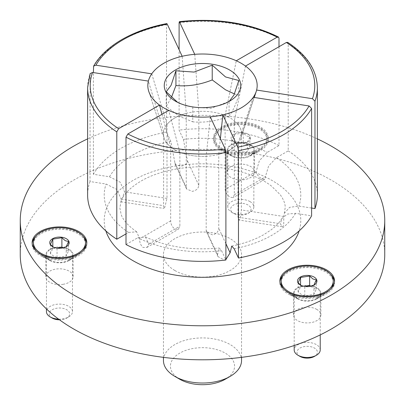 <?xml version="1.0" encoding="UTF-8"?>
<svg xmlns="http://www.w3.org/2000/svg" width="405" height="405" viewBox="0 0 405 405"><rect width="100%" height="100%" fill="white"/><g stroke="black" fill="none" stroke-linecap="round" stroke-linejoin="round"><path stroke-width="0.3" stroke-dasharray="2.02 1.52" d="M311.607 208.043L298.91 206.079L289.626 207.335L284.264 213.384L283.783 216.493L283.718 225.691L282.143 226.719L280.412 223.752L281.855 218.548L287.464 214.063L295.544 213.339L311.607 215.825M278.999 46.722L278.999 145.572L267.244 152.361L259.418 160.613L256.168 171.512C256.816 174.677 258.749 177.106 261.954 178.797L264.607 179.471L268.621 165.928L276.448 157.677L288.208 150.888L288.208 43.532L287.707 42.368M166.799 23.591L166.526 24.71L166.526 132.065L170.829 141.34L175.218 164.486L180.736 166.232C184.715 165.65 186.953 163.868 187.459 160.881L183.404 139.391L179.101 130.121L179.101 49.678M90.123 73.619L90.026 181.546L106.09 184.032L116.777 189.418L121.216 199.128C120.791 202.07 120.811 202.546 121.282 200.561L124.588 191.869L120.148 182.159L109.456 176.772L93.393 174.287L93.393 72.586M126.001 244.539L137.756 237.75L145.314 236.819L148.832 244.109L146.904 247.425L143.046 247.45C140.651 245.288 139.512 242.403 139.629 238.798L136.693 231.842L128.552 232.435L126.001 233.908M225.899 259.499L224.264 260.015L217.976 256.613L217.541 254.74L219.226 248.022L221.596 250.72L225.899 259.995M20.25 254.578A182.25 105.219 180 0 1 132.754 157.368A182.25 105.219 180 0 1 331.371 180.174A182.25 105.219 180 0 1 384.75 254.578M151.748 73.837L166.992 124.477L166.992 198.425L164.779 207.289L163.964 208.433L163.62 205.684L163.62 131.736A39.052 22.548 0 0 0 163.448 133.863A39.052 22.548 0 0 0 164.131 138.075A39.052 22.548 0 0 0 170.667 146.924L170.667 220.872C170.814 224.335 172.216 227.063 174.884 229.068L178.332 229.281L179.876 226.187L179.876 152.24A39.052 22.548 0 0 0 206.18 156.31L206.18 230.258L206.58 232.06L212.61 234.905C216.381 233.898 218.427 231.701 218.756 228.314L218.756 154.366A39.052 22.548 0 0 0 238.008 143.248L238.008 217.196L239.046 220.052L240.221 218.963L241.38 209.937L241.38 135.989A39.052 22.548 0 0 0 241.552 133.863A39.052 22.548 0 0 0 234.333 120.801L234.333 194.749L233.179 197.615L230.116 197.184C227.19 195.326 225.529 192.745 225.124 189.434L225.124 115.486A39.052 22.548 0 0 0 198.82 111.415L198.82 185.363C198.399 188.548 196.258 190.542 192.39 191.347L186.614 189.039L186.244 187.307L186.244 113.359L182.164 56.275M136.693 231.842C128.37 225.97 123.216 220.274 121.232 214.756L119.834 207.811L121.282 200.561M174.884 270.525A39.052 22.548 0 0 0 217.444 275.41A39.052 22.548 0 0 0 241.552 254.578A39.052 22.548 0 0 0 230.116 238.636A39.052 22.548 0 0 0 187.555 233.746A39.052 22.548 0 0 0 163.448 254.578A39.052 22.548 0 0 0 174.884 270.525M297.543 298.819A13.669 7.892 180 0 1 293.539 293.24A13.669 7.892 180 0 1 301.978 285.95A13.669 7.892 180 0 1 316.872 287.661A13.669 7.892 180 0 1 320.876 293.24A13.669 7.892 180 0 1 316.366 299.103A13.669 7.892 180 0 1 298.05 299.103A13.669 7.892 180 0 1 297.543 298.819M316.872 309.45A13.669 7.892 0 0 0 301.978 307.739A13.669 7.892 0 0 0 293.539 315.029A13.669 7.892 0 0 0 297.543 320.613A13.669 7.892 0 0 0 312.437 322.324A13.669 7.892 0 0 0 320.876 315.029A13.669 7.892 0 0 0 316.872 309.45M334.51 281.814A27.337 15.785 180 0 1 334.545 282.614A27.337 15.785 180 0 1 325.519 294.329A27.337 15.785 180 0 1 288.892 294.329A27.337 15.785 180 0 1 287.874 293.772A27.337 15.785 180 0 1 279.87 282.614A27.337 15.785 180 0 1 279.906 281.814M283.702 274.555A27.337 15.785 180 0 1 326.536 271.451A27.337 15.785 180 0 1 330.713 274.555M254.026 152.255A13.669 7.892 180 0 1 249.981 156.072A13.669 7.892 180 0 1 231.67 156.072A13.669 7.892 180 0 1 227.154 150.209A13.669 7.892 180 0 1 227.62 148.169A13.669 7.892 180 0 1 242.61 142.388A13.669 7.892 180 0 1 254.492 150.209A13.669 7.892 180 0 1 254.026 152.255M227.62 169.958A13.669 7.892 0 0 0 227.154 171.998A13.669 7.892 0 0 0 239.041 179.825A13.669 7.892 0 0 0 254.026 174.044A13.669 7.892 0 0 0 254.492 171.998A13.669 7.892 0 0 0 242.61 164.177A13.669 7.892 0 0 0 227.62 169.958M267.229 143.669A27.337 15.785 180 0 1 259.139 151.298A27.337 15.785 180 0 1 222.512 151.298A27.337 15.785 180 0 1 213.486 139.583A27.337 15.785 180 0 1 214.417 135.498A27.337 15.785 180 0 1 244.392 123.935A27.337 15.785 180 0 1 268.161 139.583A27.337 15.785 180 0 1 267.229 143.669M267.229 142.074A27.337 15.785 180 0 1 237.259 153.637A27.337 15.785 180 0 1 213.486 137.989A27.337 15.785 180 0 1 214.417 133.903A27.337 15.785 180 0 1 244.392 122.34A27.337 15.785 180 0 1 268.161 137.989A27.337 15.785 180 0 1 267.229 142.074M55.931 247.293A13.669 7.892 180 0 1 73.138 254.917A13.669 7.892 180 0 1 68.622 260.774A13.669 7.892 180 0 1 63.003 262.541A13.669 7.892 180 0 1 50.311 260.774A13.669 7.892 180 0 1 45.8 254.917A13.669 7.892 180 0 1 55.931 247.293M63.003 284.33A13.669 7.892 0 0 0 73.138 276.706A13.669 7.892 0 0 0 55.931 269.082A13.669 7.892 0 0 0 45.8 276.706A13.669 7.892 0 0 0 63.003 284.33M35.964 236.226A27.337 15.785 180 0 1 52.392 229.043A27.337 15.785 180 0 1 82.969 236.226M86.771 243.491A27.337 15.785 180 0 1 86.807 244.286A27.337 15.785 180 0 1 77.78 256.006A27.337 15.785 180 0 1 66.541 259.534A27.337 15.785 180 0 1 41.153 256.006A27.337 15.785 180 0 1 32.132 244.286A27.337 15.785 180 0 1 32.167 243.491M163.62 131.736L148.377 81.096M166.526 132.065A114.883 66.329 0 0 0 93.393 174.287M90.026 181.546A114.883 66.329 0 0 0 87.617 195.058M186.244 113.359A39.052 22.548 0 0 0 166.992 124.477M194.739 54.331L198.82 111.415M161.959 114.296L170.667 146.924M278.999 145.572A114.883 66.329 0 0 0 179.101 130.121M225.124 115.486L236.282 60.755M245.491 66.071L234.333 120.801M317.383 195.058A114.883 66.329 0 0 0 288.208 150.888M241.38 135.989L256.623 90.057M253.252 97.316L238.008 143.248M210.261 116.822L206.18 156.31M218.756 154.366L220.386 138.631M179.876 152.24L168.718 110.398M317.383 138.885A182.25 105.219 0 0 0 87.617 138.885M298.004 298.556L298.004 298.556A13.016 7.518 180 0 1 294.187 293.24A13.016 7.518 180 0 1 302.226 286.3A13.016 7.518 180 0 1 316.411 287.925A13.016 7.518 180 0 1 320.223 293.24A13.016 7.518 180 0 1 316.411 298.556A13.016 7.518 180 0 1 298.004 298.556L288.795 293.24L298.004 298.556M320.223 349.95A13.016 7.518 0 0 0 316.411 344.635A13.016 7.518 0 0 0 302.226 343.005A13.016 7.518 0 0 0 294.187 349.95M330.713 289.079A26.036 15.031 180 0 1 325.615 293.24A26.036 15.031 180 0 1 288.795 293.24L288.795 293.24A26.036 15.031 180 0 1 283.702 289.079M281.171 282.614A26.036 15.031 180 0 1 297.245 268.723A26.036 15.031 180 0 1 325.615 271.983A26.036 15.031 180 0 1 333.244 282.614M299.978 356.405A10.221 5.903 180 0 1 299.978 348.062A10.221 5.903 180 0 1 314.437 348.062A10.221 5.903 180 0 1 314.437 356.405M310.711 286.254L312.959 287.813L316.28 289.18L313.85 294.42L304.778 295.822L301.452 294.455L298.131 291.99L300.566 286.745L300.566 285.044M313.916 285.079L304.778 286.527L300.93 285.302M301.452 285.636L300.333 284.988L301.452 285.636M313.85 294.42L314.083 284.988M316.28 289.18L316.28 279.88M304.778 295.822L304.778 286.527M298.131 282.69L298.131 291.99M300.566 286.75L305.456 286.537M174.884 149.804A39.052 22.548 180 0 1 164.131 138.075A39.052 22.548 180 0 1 163.448 133.863A39.052 22.548 180 0 1 187.555 113.03A39.052 22.548 180 0 1 230.116 117.921A39.052 22.548 180 0 1 241.552 133.863A39.052 22.548 180 0 1 240.869 138.075A39.052 22.548 180 0 1 213.997 155.414A39.052 22.548 180 0 1 174.884 149.804M241.552 360.48A39.052 22.548 0 0 0 230.116 344.533A39.052 22.548 0 0 0 187.555 339.648A39.052 22.548 0 0 0 163.448 360.48M179.825 379.277A32.066 18.514 180 0 1 179.825 353.094A32.066 18.514 180 0 1 225.175 353.094A32.066 18.514 180 0 1 225.175 379.277M234.449 93.93L238.798 95.271L238.798 80.499M238.803 95.256C235.558 105.224 232.313 112.215 229.068 116.235L229.073 101.458L210.924 108.378L192.775 107.072L179.486 103.513L177.593 102.328M229.093 116.22C216.979 121.07 204.869 122.943 192.755 121.844M192.775 107.072L192.775 121.844L179.486 116.377L166.202 106.5L171.477 97.322M179.486 103.513L175.461 101.189L179.486 103.513M229.21 101.377L229.539 101.189M166.202 91.732L166.202 106.5M231.619 155.525L231.619 155.525A13.016 7.518 180 0 1 227.807 150.209A13.016 7.518 180 0 1 235.842 143.269A13.016 7.518 180 0 1 250.032 144.894A13.016 7.518 180 0 1 253.844 150.209A13.016 7.518 180 0 1 250.032 155.525A13.016 7.518 180 0 1 231.619 155.525L222.416 150.209L231.619 155.525M250.032 201.604A13.016 7.518 0 0 0 235.842 199.974A13.016 7.518 0 0 0 227.807 206.92A13.016 7.518 0 0 0 231.619 212.235L231.619 212.235A13.016 7.518 0 0 0 250.032 212.235A13.016 7.518 0 0 0 253.844 206.92A13.016 7.518 0 0 0 250.032 201.604M222.416 150.209L222.416 150.209A26.036 15.031 180 0 1 214.792 139.583A26.036 15.031 180 0 1 230.86 125.692A26.036 15.031 180 0 1 259.235 128.952A26.036 15.031 180 0 1 266.86 139.583A26.036 15.031 180 0 1 259.235 150.209A26.036 15.031 180 0 1 222.416 150.209M222.416 148.615A26.036 15.031 180 0 1 214.792 137.989A26.036 15.031 180 0 1 230.86 124.097A26.036 15.031 180 0 1 259.235 127.357A26.036 15.031 180 0 1 266.86 137.989A26.036 15.031 180 0 1 250.791 151.875A26.036 15.031 180 0 1 222.416 148.615M233.599 213.374L231.619 212.235L233.599 213.374A10.221 5.903 180 0 1 233.599 205.026A10.221 5.903 180 0 1 248.052 205.026A10.221 5.903 180 0 1 248.052 213.374A10.221 5.903 180 0 1 233.599 213.374M247.703 141.958A9.725 5.614 180 0 1 233.948 141.958L235.072 142.606L233.948 141.958A9.725 5.614 180 0 1 233.948 134.02A9.725 5.614 180 0 1 247.698 134.02A9.725 5.614 180 0 1 247.703 141.958L238.393 143.492L235.072 142.606L231.751 139.659L234.181 134.419L243.258 133.017L246.579 135.958L249.9 136.849L247.47 142.089L247.47 151.389L238.393 152.791L235.072 151.424L231.751 148.959L234.181 143.714L243.258 142.317L246.579 144.782L249.9 146.149L247.465 151.389M249.9 146.149L249.9 136.849M238.393 152.791L238.393 143.492M231.751 139.659L231.751 148.959M234.181 143.719L234.181 134.419M243.258 142.317L243.258 133.017M50.261 260.233L50.261 260.233A13.016 7.518 180 0 1 46.448 254.917A13.016 7.518 180 0 1 54.488 247.971A13.016 7.518 180 0 1 68.673 249.601A13.016 7.518 180 0 1 72.485 254.917A13.016 7.518 180 0 1 68.673 260.233A13.016 7.518 180 0 1 50.261 260.233L41.057 254.917L50.261 260.233M58.568 319.125A13.016 7.518 0 0 0 68.673 316.938A13.016 7.518 0 0 0 72.485 311.627A13.016 7.518 0 0 0 68.673 306.312A13.016 7.518 0 0 0 54.488 304.682A13.016 7.518 0 0 0 46.448 311.627M82.969 250.751A26.036 15.031 180 0 1 77.876 254.917A26.036 15.031 180 0 1 41.057 254.917L41.057 254.917A26.036 15.031 180 0 1 35.964 250.751M33.433 244.286A26.036 15.031 180 0 1 49.506 230.399A26.036 15.031 180 0 1 77.876 233.66A26.036 15.031 180 0 1 85.506 244.286M52.24 318.082A10.221 5.903 180 0 1 52.24 309.734A10.221 5.903 180 0 1 66.693 309.734A10.221 5.903 180 0 1 66.693 318.082A10.221 5.903 180 0 1 59.5 319.808M62.972 247.931L65.22 249.49L68.541 250.857L66.111 256.097L57.034 257.499L53.713 256.132L50.392 253.662L52.827 248.422L52.822 246.716M66.177 246.756L57.034 248.199L53.192 246.979M53.713 247.308L52.594 246.66L53.713 247.308M66.111 256.097L66.344 246.66M68.541 250.857L68.541 241.557M57.034 257.499L57.034 248.199M50.392 244.367L50.392 253.662M52.822 248.427L57.718 248.214M295.544 213.339A98.283 56.746 180 0 1 271.998 235.178A98.283 56.746 180 0 1 234.171 248.776M276.448 157.677A98.283 56.746 180 0 1 298.91 206.079M183.404 139.391A98.283 56.746 180 0 1 267.244 152.361M109.456 176.772A98.283 56.746 180 0 1 133.002 154.933A98.283 56.746 180 0 1 170.829 141.34M128.552 232.435A98.283 56.746 180 0 1 106.09 184.032M221.596 250.72A98.283 56.746 180 0 1 137.756 237.75M225.899 243.709L218.756 228.314M256.168 171.512L225.124 189.434M121.216 199.128L163.62 205.684M148.832 244.109L179.876 226.187M283.783 216.493L241.38 209.937M174.884 162.825L186.244 187.307M105.867 230.926A98.283 56.746 180 0 1 133.002 180.443A98.283 56.746 180 0 1 248.28 170.353A98.283 56.746 180 0 1 299.133 230.926M93.393 66.931A114.883 66.329 180 0 1 121.267 40.804A114.883 66.329 180 0 1 166.526 24.71M166.992 198.425L124.588 191.869M87.617 87.703A114.883 66.329 180 0 1 90.026 74.191M198.82 185.363L187.459 160.881M234.333 194.749L265.371 176.828M288.208 43.532A114.883 66.329 180 0 1 317.383 87.703M179.101 22.766A114.883 66.329 180 0 1 278.999 38.222M238.008 217.196L280.412 223.752M206.18 230.258L217.541 254.74M170.667 220.872L139.629 238.798M231.741 246.083C244.397 243.481 255.216 239.588 264.187 234.409L271.051 229.893C276.028 226.076 279.632 222.294 281.855 218.548M284.264 213.384L285.166 207.811C285.419 204.155 283.773 199.776 280.225 194.673L271.264 185.885C262.496 179.218 250.801 174.094 236.176 170.51C204.353 162.552 163.66 167.488 140.813 181.217C131.347 186.938 125.165 192.739 122.264 198.622M145.314 236.819C166.445 246.918 191.084 250.654 219.226 248.022M120.867 201.771L163.964 208.438M146.904 247.425L178.332 229.281M175.218 164.486L186.614 189.039M241.552 357.357L241.552 254.578M293.539 315.029L293.539 293.24M279.87 282.614L279.87 281.019M227.154 171.998L227.154 150.209M249.981 156.072L259.139 151.298M231.67 156.072L222.512 151.298M213.486 139.583L213.486 137.989M73.138 276.706L73.138 254.917M68.622 260.774L77.78 256.006M86.807 244.286L86.807 242.691M32.132 244.286L32.132 242.691M50.311 260.774L41.153 256.006M45.8 276.706L45.8 254.917M268.161 139.583L268.161 137.989M254.492 171.998L254.492 150.209M334.545 282.614L334.545 281.019M316.366 299.103L325.519 294.329M298.05 299.103L288.892 294.329M320.876 315.029L320.876 293.24M163.448 357.357L163.448 254.578M164.131 138.075L148.787 91.474L164.131 138.075M282.143 226.719L239.046 220.052M264.607 179.471L233.179 197.615M217.976 256.613L206.58 232.06M294.187 345.516L294.187 293.24M316.411 298.556L325.615 293.24M320.223 334.905L320.223 293.24M240.869 138.075L254.239 97.468M227.807 206.92L227.807 150.209M214.792 139.583L214.792 137.989M248.052 213.374L250.032 212.235M266.86 139.583L266.86 137.989M250.032 155.525L259.235 150.209M253.844 206.92L253.844 150.209M46.448 308.934L46.448 254.917M66.693 318.082L68.673 316.938M68.673 260.233L77.876 254.917M72.485 311.627L72.485 254.917"/><path stroke-width="0.61" d="M220.386 138.631L222.836 114.878L237.796 147.111L238.474 150.695L238.474 258.046L234.171 248.776L231.741 246.083L230.116 252.796L225.899 259.499M384.75 220.568L384.75 254.578A182.25 105.219 180 0 1 272.246 351.793A182.25 105.219 180 0 1 73.629 328.981A182.25 105.219 180 0 1 20.25 254.578L20.25 220.568A182.25 105.219 0 0 0 73.629 294.967A182.25 105.219 0 0 0 272.246 317.778A182.25 105.219 0 0 0 384.75 220.568A182.25 105.219 0 0 0 331.371 146.165A182.25 105.219 0 0 0 317.383 138.885M238.474 258.046A114.883 66.329 0 0 0 311.607 215.825L311.607 108.469L309.086 105.958L253.252 97.316A54.675 31.565 180 0 1 222.836 114.878M167.204 24.042L166.799 23.591C149.683 26.887 134.688 32.228 121.804 39.609C108.92 47.076 99.524 55.905 93.611 66.106L95.914 65.195L151.748 73.837A54.675 31.565 180 0 1 182.164 56.275L167.204 24.042A112.281 64.825 0 0 0 123.105 39.741A112.281 64.825 0 0 0 95.914 65.195M279.906 281.814A27.337 15.785 180 0 1 283.702 274.555M287.874 292.177A27.337 15.785 180 0 1 279.87 281.019A27.337 15.785 180 0 1 296.743 266.434A27.337 15.785 180 0 1 326.536 269.857A27.337 15.785 180 0 1 334.545 281.019A27.337 15.785 180 0 1 317.667 295.599A27.337 15.785 180 0 1 287.874 292.177M82.969 236.226A27.337 15.785 180 0 1 86.771 243.491M52.392 227.448A27.337 15.785 180 0 1 86.807 242.691A27.337 15.785 180 0 1 66.541 257.939A27.337 15.785 180 0 1 32.132 242.691A27.337 15.785 180 0 1 52.392 227.448M32.167 243.491A27.337 15.785 180 0 1 35.964 236.226M330.713 274.555A27.337 15.785 180 0 1 334.51 281.814M159.509 105.082A54.675 31.565 180 0 1 148.787 91.474A54.675 31.565 180 0 1 148.377 81.096L92.543 72.454L90.123 73.619L87.617 87.703L87.617 195.058A114.883 66.329 0 0 0 116.792 239.223L116.792 131.868L118.64 128.679L159.509 105.082L161.959 114.296M93.393 72.586L93.611 66.106M126.001 233.908L116.792 239.223M179.101 49.678L179.101 22.766L179.38 21.647L194.739 54.331A54.675 31.565 180 0 1 236.282 60.755L277.157 37.159L278.427 37.012L278.999 38.222L278.999 46.722M317.383 87.703C316.928 70.207 307.031 55.095 287.707 42.368L286.36 42.474L245.491 66.071A54.675 31.565 180 0 1 256.623 90.057L312.457 98.698L314.974 101.209L314.974 208.565A114.883 66.329 0 0 0 317.383 195.058L317.383 87.703A114.883 66.329 180 0 1 314.974 101.209M314.974 208.565L311.607 208.043M225.226 149.06L210.261 116.822A54.675 31.565 180 0 1 168.718 110.398L127.843 133.994L126.001 137.184L126.001 244.539A114.883 66.329 0 0 0 225.899 259.995L225.899 152.639L225.226 149.06A112.281 64.825 0 0 1 127.843 133.994M87.617 138.885A182.25 105.219 0 0 0 20.25 220.568M294.187 345.516L294.187 349.95A13.016 7.518 0 0 0 298.004 355.266L298.004 355.266A13.016 7.518 0 0 0 316.411 355.266A13.016 7.518 0 0 0 320.223 349.95L320.223 334.905M283.702 289.079A26.036 15.031 180 0 1 281.171 282.614L281.171 281.019A26.036 15.031 180 0 1 297.245 267.133A26.036 15.031 180 0 1 325.615 270.388A26.036 15.031 180 0 1 333.244 281.019A26.036 15.031 180 0 1 317.171 294.906A26.036 15.031 180 0 1 288.795 291.646A26.036 15.031 180 0 1 281.171 281.019M299.978 356.405L298.004 355.266L299.978 356.405A10.221 5.903 180 0 0 314.437 356.405L316.411 355.266M300.333 284.988L300.333 284.988A9.725 5.614 180 0 1 300.333 277.05A9.725 5.614 180 0 1 314.083 277.05A9.725 5.614 180 0 1 314.083 284.988A9.725 5.614 180 0 1 300.333 284.988M300.93 285.302L298.131 282.69L300.566 277.45L309.638 276.048L312.959 278.994L316.28 279.88L313.916 285.079M300.566 285.044L300.566 277.45M305.456 286.537L309.638 285.348L309.638 276.048M309.638 285.348L310.711 286.254M333.244 281.019L333.244 282.614A26.036 15.031 180 0 1 330.713 289.079M163.448 357.357L163.448 360.48A39.052 22.548 0 0 0 174.884 376.422L174.884 376.422A39.052 22.548 0 0 0 230.116 376.422A39.052 22.548 0 0 0 241.552 360.48L241.552 357.357M179.825 379.277L174.884 376.422L179.825 379.277A32.066 18.514 180 0 0 225.175 379.277L230.116 376.422M163.838 107.897A54.675 31.565 0 0 0 218.594 115.744A54.675 31.565 0 0 0 256.213 91.474A54.675 31.565 0 0 0 241.162 63.256A54.675 31.565 0 0 0 176.929 57.677A54.675 31.565 0 0 0 148.787 91.474A54.675 31.565 0 0 0 163.838 107.897M177.593 102.328L166.202 91.732L171.062 85.364L175.927 70.774L194.076 72.08L212.225 65.159L212.225 79.932L225.514 89.804L234.449 93.93M175.461 101.189L175.461 101.189A38.242 22.078 180 0 1 175.461 69.964A38.242 22.078 180 0 1 229.539 69.964A38.242 22.078 180 0 1 229.539 101.189A38.242 22.078 180 0 1 175.461 101.189M212.225 65.159L225.514 76.94L238.798 80.499L233.989 94.967L229.21 101.377M171.477 97.322L175.927 85.546L175.927 70.774M175.907 85.546C188.021 86.645 200.131 84.772 212.245 79.922M46.448 308.934L46.448 311.627A13.016 7.518 0 0 0 50.261 316.938L50.261 316.938A13.016 7.518 0 0 0 58.568 319.125M35.964 250.751A26.036 15.031 180 0 1 33.433 244.286L33.433 242.691A26.036 15.031 180 0 1 49.506 228.805A26.036 15.031 180 0 1 77.876 232.065A26.036 15.031 180 0 1 85.506 242.691A26.036 15.031 180 0 1 69.432 256.583A26.036 15.031 180 0 1 41.057 253.322A26.036 15.031 180 0 1 33.433 242.691M52.24 318.082L50.261 316.938L52.24 318.082A10.221 5.903 180 0 0 59.5 319.808M52.594 246.66L52.594 246.66A9.725 5.614 180 0 1 52.594 238.722A9.725 5.614 180 0 1 66.344 238.722A9.725 5.614 180 0 1 66.344 246.66A9.725 5.614 180 0 1 52.594 246.66M53.192 246.979L50.392 244.367L52.822 239.127L61.899 237.72L65.22 240.666L68.541 241.557L66.177 246.756M52.822 246.716L52.822 239.127M57.718 248.214L61.899 247.02L61.899 237.72M61.899 247.02L62.972 247.931M85.506 242.691L85.506 244.286A26.036 15.031 180 0 1 82.969 250.751M230.116 252.796L225.899 243.709M311.607 108.469A114.883 66.329 180 0 1 283.733 134.602A114.883 66.329 180 0 1 238.474 150.695M237.796 147.111A112.281 64.825 0 0 0 281.895 131.412A112.281 64.825 0 0 0 309.086 105.958M299.133 230.926A98.283 56.746 180 0 1 271.998 260.688A98.283 56.746 180 0 1 133.002 260.688A98.283 56.746 180 0 1 105.867 230.926M116.792 131.868A114.883 66.329 180 0 1 87.617 87.703M92.543 72.454A112.281 64.825 0 0 0 118.64 128.679M312.457 98.698A112.281 64.825 0 0 0 286.36 42.474M277.157 37.159A112.281 64.825 0 0 0 179.774 22.093M225.899 152.639A114.883 66.329 180 0 1 126.001 137.184M179.38 21.647C216.513 17.714 249.526 22.837 278.427 37.012M254.239 97.468L256.213 91.474"/></g></svg>
